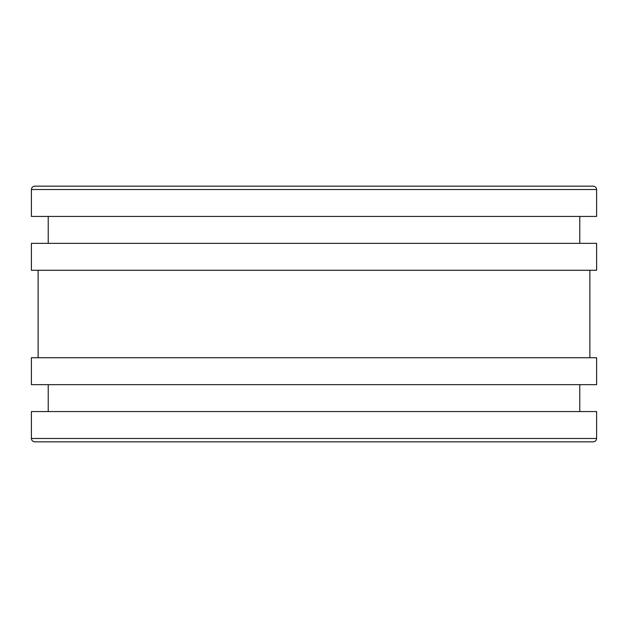 <?xml version="1.0" encoding="UTF-8"?>
<svg xmlns="http://www.w3.org/2000/svg" width="628" height="628" viewBox="0 0 628 628"><rect width="100%" height="100%" fill="white"/><g stroke="black" fill="none" stroke-linecap="round" stroke-linejoin="round"><path stroke-width="0.94" d="M596.6 384.65L31.4 384.65L31.4 357.732L596.6 357.732L596.6 384.65M596.6 270.268L31.4 270.268L31.4 243.35L596.6 243.35L596.6 270.268M34.768 186.155C32.735 186.375 31.612 187.489 31.4 189.523L596.6 189.523L596.6 216.432L31.4 216.432L31.4 189.523C31.612 187.489 32.735 186.375 34.768 186.155L593.232 186.155C595.265 186.375 596.388 187.489 596.6 189.523C596.388 187.489 595.265 186.375 593.232 186.155M579.777 243.35L579.777 216.432M48.223 243.35L48.223 216.432M589.873 357.732L589.873 270.268M38.127 357.732L38.127 270.268M579.777 411.568L579.777 384.65M48.223 411.568L48.223 384.65M596.6 411.568L31.4 411.568L31.4 438.477C31.612 440.511 32.735 441.625 34.768 441.845L593.232 441.845C595.265 441.625 596.388 440.511 596.6 438.477L596.6 411.568M593.232 441.845C595.265 441.625 596.388 440.511 596.6 438.477L31.4 438.477C31.612 440.511 32.735 441.625 34.768 441.845"/></g></svg>

